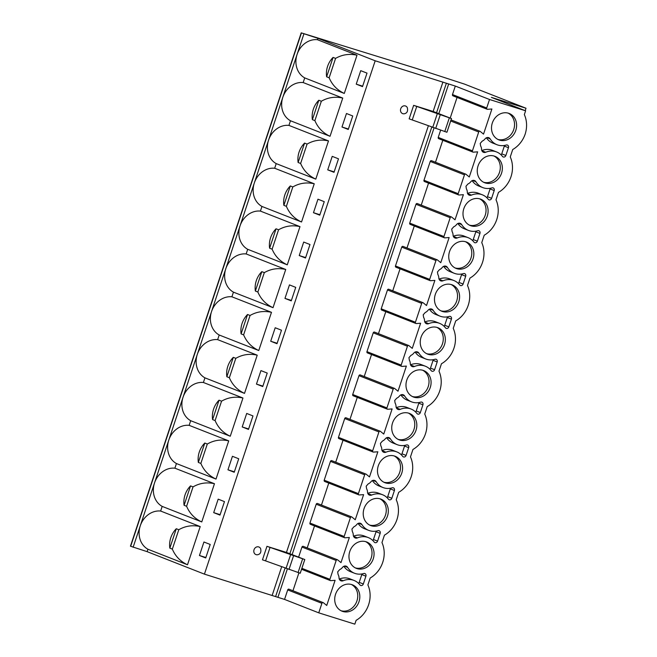 <?xml version="1.0" encoding="UTF-8"?>
<svg xmlns="http://www.w3.org/2000/svg" width="657" height="657" viewBox="0 0 657 657"><rect width="100%" height="100%" fill="white"/><g stroke="black" fill="none" stroke-linecap="round" stroke-linejoin="round"><path stroke-width="0.99" d="M525.608 110.803L524.343 114.597A25.787 22.363 111.4 0 1 525.165 134.135A25.787 22.363 111.4 0 1 512.723 149.525L510.259 156.941A25.787 22.363 111.4 0 1 498.474 192.37L496.002 199.794A25.787 22.363 111.4 0 1 484.217 235.222L481.753 242.638A25.787 22.363 111.4 0 1 469.969 278.067L467.497 285.491A25.787 22.363 111.4 0 1 455.712 320.92L453.24 328.344A25.787 22.363 111.4 0 1 441.455 363.764L438.991 371.189A25.787 22.363 111.4 0 1 427.206 406.617L424.734 414.041A25.787 22.363 111.4 0 1 412.949 449.462L410.477 456.886A25.787 22.363 111.4 0 1 398.692 492.315L396.228 499.739A25.787 22.363 111.4 0 1 384.444 535.159L381.972 542.583A25.787 22.363 111.4 0 1 370.187 578.012L367.887 584.927A25.787 22.363 111.4 0 1 356.102 620.356L354.837 624.15L318.752 612.841L284.547 599.414L204.426 574.136L147.127 551.65L130.447 546.197L301.218 32.85L415.922 68.287L464.589 84.129L526.002 108.233L491.395 97.384L525.608 110.803L489.522 99.494L455.309 86.067L375.188 60.789L317.898 38.303L301.218 32.85M318.752 612.841L321.914 603.331A1.068 0.928 111.4 0 1 323.408 602.748L326.734 605.467L335.095 580.328L330.758 580.648A1.068 0.928 111.4 0 1 329.904 579.326L336.17 560.487A1.068 0.928 111.4 0 1 337.665 559.895L340.991 562.614L349.352 537.483L345.015 537.796A1.068 0.928 111.4 0 1 344.161 536.473L350.427 517.634A1.068 0.928 111.4 0 1 351.914 517.051L355.248 519.769L363.608 494.631L359.264 494.951A1.068 0.928 111.4 0 1 358.41 493.629L364.676 474.789A1.068 0.928 111.4 0 1 366.171 474.198L369.497 476.916L377.857 451.786L373.521 452.098A1.068 0.928 111.4 0 1 372.667 450.776L378.933 431.936A1.068 0.928 111.4 0 1 380.419 431.353L383.754 434.072L392.114 408.933L387.778 409.254A1.068 0.928 111.4 0 1 386.924 407.931L393.19 389.092A1.068 0.928 111.4 0 1 394.676 388.501L398.011 391.219L406.371 366.089L402.027 366.401A1.068 0.928 111.4 0 1 401.172 365.078L407.439 346.239A1.068 0.928 111.4 0 1 408.933 345.648L412.259 348.374L420.62 323.236L416.283 323.556A1.068 0.928 111.4 0 1 415.429 322.234L421.695 303.394A1.068 0.928 111.4 0 1 423.182 302.803L426.516 305.521L434.877 280.391L430.532 280.703A1.068 0.928 111.4 0 1 429.678 279.381L435.952 260.542A1.068 0.928 111.4 0 1 437.439 259.95L440.773 262.677L449.133 237.538L444.789 237.859A1.068 0.928 111.4 0 1 443.935 236.528L450.201 217.697A1.068 0.928 111.4 0 1 451.696 217.106L455.022 219.824L463.382 194.694L459.046 195.006A1.068 0.928 111.4 0 1 458.192 193.684L464.458 174.844A1.068 0.928 111.4 0 1 465.944 174.253L469.279 176.979L477.639 151.841L473.295 152.161A1.068 0.928 111.4 0 1 472.44 150.831L478.707 132A1.068 0.928 111.4 0 1 480.201 131.408L483.527 134.127L491.896 108.996L487.551 109.308A1.068 0.928 111.4 0 1 486.697 107.986L489.522 99.494M365.99 541.729A14.175 12.294 111.4 0 0 349.926 551.092A14.175 12.294 111.4 0 0 356.34 568.371A14.175 12.294 111.4 0 0 357.047 568.617A14.175 12.294 111.4 0 0 373.11 559.263A14.175 12.294 111.4 0 0 366.696 541.984A14.175 12.294 111.4 0 0 365.99 541.729M380.247 498.885A14.175 12.294 111.4 0 0 364.183 508.239A14.175 12.294 111.4 0 0 370.597 525.518A14.175 12.294 111.4 0 0 371.304 525.772A14.175 12.294 111.4 0 0 387.367 516.41A14.175 12.294 111.4 0 0 380.953 499.131A14.175 12.294 111.4 0 0 380.247 498.885M394.496 456.032A14.175 12.294 111.4 0 0 378.432 465.394A14.175 12.294 111.4 0 0 384.854 482.673A14.175 12.294 111.4 0 0 385.552 482.92A14.175 12.294 111.4 0 0 401.624 473.566A14.175 12.294 111.4 0 0 395.202 456.287A14.175 12.294 111.4 0 0 394.496 456.032M408.753 413.187A14.175 12.294 111.4 0 0 392.689 422.541A14.175 12.294 111.4 0 0 399.103 439.82A14.175 12.294 111.4 0 0 399.809 440.067A14.175 12.294 111.4 0 0 415.873 430.713A14.175 12.294 111.4 0 0 409.459 413.434A14.175 12.294 111.4 0 0 408.753 413.187M423.009 370.334A14.175 12.294 111.4 0 0 406.938 379.697A14.175 12.294 111.4 0 0 413.36 396.976A14.175 12.294 111.4 0 0 414.066 397.222A14.175 12.294 111.4 0 0 430.13 387.868A14.175 12.294 111.4 0 0 423.716 370.589A14.175 12.294 111.4 0 0 423.009 370.334M437.258 327.49A14.175 12.294 111.4 0 0 421.194 336.844A14.175 12.294 111.4 0 0 427.608 354.123A14.175 12.294 111.4 0 0 428.315 354.369A14.175 12.294 111.4 0 0 444.387 345.015A14.175 12.294 111.4 0 0 437.964 327.736A14.175 12.294 111.4 0 0 437.258 327.49M451.515 284.637A14.175 12.294 111.4 0 0 435.451 293.991A14.175 12.294 111.4 0 0 441.865 311.278A14.175 12.294 111.4 0 0 442.572 311.525A14.175 12.294 111.4 0 0 458.635 302.171A14.175 12.294 111.4 0 0 452.221 284.883A14.175 12.294 111.4 0 0 451.515 284.637M465.772 241.792A14.175 12.294 111.4 0 0 449.7 251.146A14.175 12.294 111.4 0 0 456.122 268.426A14.175 12.294 111.4 0 0 456.829 268.672A14.175 12.294 111.4 0 0 472.892 259.318A14.175 12.294 111.4 0 0 466.478 242.039A14.175 12.294 111.4 0 0 465.772 241.792M480.021 198.94A14.175 12.294 111.4 0 0 463.957 208.294A14.175 12.294 111.4 0 0 470.371 225.581A14.175 12.294 111.4 0 0 471.077 225.827A14.175 12.294 111.4 0 0 487.149 216.473A14.175 12.294 111.4 0 0 480.727 199.186A14.175 12.294 111.4 0 0 480.021 198.94M494.278 156.095A14.175 12.294 111.4 0 0 478.214 165.449A14.175 12.294 111.4 0 0 484.628 182.728A14.175 12.294 111.4 0 0 485.334 182.975A14.175 12.294 111.4 0 0 501.398 173.62A14.175 12.294 111.4 0 0 494.984 156.341A14.175 12.294 111.4 0 0 494.278 156.095M508.534 113.242A14.175 12.294 111.4 0 0 492.463 122.596A14.175 12.294 111.4 0 0 498.885 139.875A14.175 12.294 111.4 0 0 499.591 140.13A14.175 12.294 111.4 0 0 515.655 130.768A14.175 12.294 111.4 0 0 509.241 113.489A14.175 12.294 111.4 0 0 508.534 113.242M351.741 584.582A14.175 12.294 111.4 0 0 335.67 593.936A14.175 12.294 111.4 0 0 342.092 611.215A14.175 12.294 111.4 0 0 342.798 611.47A14.175 12.294 111.4 0 0 358.862 602.108A14.175 12.294 111.4 0 0 352.439 584.829A14.175 12.294 111.4 0 0 351.741 584.582M343.849 566.293A17.788 15.423 -68.6 0 0 350.353 571.615L354.476 573.233A17.788 15.423 111.4 0 1 347.635 567.385A3.687 3.195 111.4 0 0 346.223 566.178A3.687 3.195 111.4 0 0 342.494 567.393A7.112 6.168 111.4 0 1 339.702 569.594L337.673 571.894L338.084 574.448A7.112 6.168 111.4 0 1 339.028 577.823A3.687 3.195 111.4 0 0 340.942 580.804A3.687 3.195 111.4 0 0 343.192 580.747L339.341 579.228M354.476 573.233A17.788 15.423 111.4 0 0 363.732 573.512A2.226 1.93 111.4 0 1 365.908 576.197L363.329 583.974A2.226 1.93 111.4 0 1 359.937 584.911A17.788 15.423 111.4 0 0 354.049 580.451A17.788 15.423 111.4 0 0 343.192 580.747M358.106 523.44A17.788 15.423 -68.6 0 0 364.61 528.762L368.725 530.38A17.788 15.423 111.4 0 1 361.892 524.532A3.687 3.195 111.4 0 0 360.479 523.325A3.687 3.195 111.4 0 0 356.751 524.541A7.112 6.168 111.4 0 1 353.959 526.742L351.93 529.049L352.341 531.595A7.112 6.168 111.4 0 1 353.277 534.97A3.687 3.195 111.4 0 0 355.199 537.96A3.687 3.195 111.4 0 0 357.449 537.894L353.589 536.383M368.725 530.38A17.788 15.423 111.4 0 0 377.989 530.667A2.226 1.93 111.4 0 1 380.165 533.353L377.578 541.122A2.226 1.93 111.4 0 1 374.194 542.058A17.788 15.423 111.4 0 0 368.306 537.598A17.788 15.423 111.4 0 0 357.449 537.894M372.355 480.596A17.788 15.423 -68.6 0 0 378.859 485.917L382.982 487.535A17.788 15.423 111.4 0 1 376.149 481.688A3.687 3.195 111.4 0 0 374.728 480.481A3.687 3.195 111.4 0 0 371.008 481.688A7.112 6.168 111.4 0 1 368.207 483.897L366.187 486.196L366.598 488.751A7.112 6.168 111.4 0 1 367.534 492.126A3.687 3.195 111.4 0 0 369.456 495.107A3.687 3.195 111.4 0 0 371.706 495.049L367.846 493.53M382.982 487.535A17.788 15.423 111.4 0 0 392.237 487.814A2.226 1.93 111.4 0 1 394.422 490.5L391.835 498.269A2.226 1.93 111.4 0 1 388.451 499.213A17.788 15.423 111.4 0 0 382.563 494.746A17.788 15.423 111.4 0 0 371.706 495.049M386.612 437.743A17.788 15.423 -68.6 0 0 393.116 443.064L397.239 444.682A17.788 15.423 111.4 0 1 390.398 438.835A3.687 3.195 111.4 0 0 388.985 437.628A3.687 3.195 111.4 0 0 385.257 438.843A7.112 6.168 111.4 0 1 382.464 441.044L380.436 443.352L380.846 445.898A7.112 6.168 111.4 0 1 381.791 449.273A3.687 3.195 111.4 0 0 383.704 452.262A3.687 3.195 111.4 0 0 385.955 452.197L382.103 450.686M397.239 444.682A17.788 15.423 111.4 0 0 406.494 444.97A2.226 1.93 111.4 0 1 408.67 447.655L406.083 455.424A2.226 1.93 111.4 0 1 402.7 456.36A17.788 15.423 111.4 0 0 396.812 451.901A17.788 15.423 111.4 0 0 385.955 452.197M400.869 394.898A17.788 15.423 -68.6 0 0 407.365 400.212L411.487 401.829A17.788 15.423 111.4 0 1 404.655 395.99A3.687 3.195 111.4 0 0 403.242 394.775A3.687 3.195 111.4 0 0 399.513 395.99A7.112 6.168 111.4 0 1 396.721 398.199L394.693 400.499L395.103 403.053A7.112 6.168 111.4 0 1 396.04 406.428A3.687 3.195 111.4 0 0 397.961 409.41A3.687 3.195 111.4 0 0 400.212 409.352L396.352 407.833M411.487 401.829A17.788 15.423 111.4 0 0 420.751 402.117A2.226 1.93 111.4 0 1 422.927 404.802L420.34 412.571A2.226 1.93 111.4 0 1 416.957 413.516A17.788 15.423 111.4 0 0 411.068 409.048A17.788 15.423 111.4 0 0 400.212 409.352M415.117 352.045A17.788 15.423 -68.6 0 0 421.622 357.367L425.744 358.985A17.788 15.423 111.4 0 1 418.911 353.137A3.687 3.195 111.4 0 0 417.491 351.93A3.687 3.195 111.4 0 0 413.77 353.146A7.112 6.168 111.4 0 1 410.97 355.347L408.95 357.654L409.36 360.2A7.112 6.168 111.4 0 1 410.297 363.576A3.687 3.195 111.4 0 0 412.218 366.565A3.687 3.195 111.4 0 0 414.46 366.499L410.609 364.988M425.744 358.985A17.788 15.423 111.4 0 0 435 359.272A2.226 1.93 111.4 0 1 437.184 361.95L434.597 369.727A2.226 1.93 111.4 0 1 431.214 370.663A17.788 15.423 111.4 0 0 425.325 366.204A17.788 15.423 111.4 0 0 414.46 366.499M429.374 309.201A17.788 15.423 -68.6 0 0 435.878 314.514L440.001 316.132A17.788 15.423 111.4 0 1 433.16 310.293A3.687 3.195 111.4 0 0 431.748 309.077A3.687 3.195 111.4 0 0 428.019 310.293A7.112 6.168 111.4 0 1 425.227 312.502L423.198 314.802L423.609 317.356A7.112 6.168 111.4 0 1 424.553 320.731A3.687 3.195 111.4 0 0 426.467 323.712A3.687 3.195 111.4 0 0 428.717 323.655L424.865 322.135M440.001 316.132A17.788 15.423 111.4 0 0 449.257 316.419A2.226 1.93 111.4 0 1 451.433 319.105L448.846 326.874A2.226 1.93 111.4 0 1 445.462 327.818A17.788 15.423 111.4 0 0 439.574 323.351A17.788 15.423 111.4 0 0 428.717 323.655M443.631 266.348A17.788 15.423 -68.6 0 0 450.127 271.67L454.25 273.287A17.788 15.423 111.4 0 1 447.417 267.44A3.687 3.195 111.4 0 0 445.996 266.233A3.687 3.195 111.4 0 0 442.276 267.448A7.112 6.168 111.4 0 1 439.484 269.649L437.455 271.957L437.866 274.503A7.112 6.168 111.4 0 1 438.802 277.878A3.687 3.195 111.4 0 0 440.724 280.859A3.687 3.195 111.4 0 0 442.974 280.802L439.114 279.291M454.25 273.287A17.788 15.423 111.4 0 0 463.514 273.575A2.226 1.93 111.4 0 1 465.69 276.252L463.103 284.029A2.226 1.93 111.4 0 1 459.719 284.966A17.788 15.423 111.4 0 0 453.831 280.506A17.788 15.423 111.4 0 0 442.974 280.802M457.88 223.503A17.788 15.423 -68.6 0 0 464.384 228.817L468.507 230.435A17.788 15.423 111.4 0 1 461.674 224.595A3.687 3.195 111.4 0 0 460.253 223.38A3.687 3.195 111.4 0 0 456.533 224.595A7.112 6.168 111.4 0 1 453.732 226.805L451.712 229.104L452.123 231.658A7.112 6.168 111.4 0 1 453.059 235.034A3.687 3.195 111.4 0 0 454.981 238.015A3.687 3.195 111.4 0 0 457.223 237.949L453.371 236.438M468.507 230.435A17.788 15.423 111.4 0 0 477.762 230.722A2.226 1.93 111.4 0 1 479.947 233.407L477.36 241.176A2.226 1.93 111.4 0 1 473.976 242.121A17.788 15.423 111.4 0 0 468.08 237.653A17.788 15.423 111.4 0 0 457.223 237.949M472.137 180.65A17.788 15.423 -68.6 0 0 478.641 185.972L482.764 187.59A17.788 15.423 111.4 0 1 475.923 181.743A3.687 3.195 111.4 0 0 474.51 180.535A3.687 3.195 111.4 0 0 470.782 181.751A7.112 6.168 111.4 0 1 467.989 183.952L465.961 186.26L466.371 188.805A7.112 6.168 111.4 0 1 467.316 192.181A3.687 3.195 111.4 0 0 469.229 195.162A3.687 3.195 111.4 0 0 471.48 195.104L467.62 193.593M482.764 187.59A17.788 15.423 111.4 0 0 492.019 187.869A2.226 1.93 111.4 0 1 494.195 190.555L491.608 198.332A2.226 1.93 111.4 0 1 488.225 199.268A17.788 15.423 111.4 0 0 482.337 194.809A17.788 15.423 111.4 0 0 471.48 195.104M486.385 137.806A17.788 15.423 -68.6 0 0 492.89 143.119L497.012 144.737A17.788 15.423 111.4 0 1 490.179 138.898A3.687 3.195 111.4 0 0 488.759 137.683A3.687 3.195 111.4 0 0 485.038 138.898A7.112 6.168 111.4 0 1 482.238 141.107L480.218 143.407L480.628 145.961A7.112 6.168 111.4 0 1 481.565 149.336A3.687 3.195 111.4 0 0 483.486 152.317A3.687 3.195 111.4 0 0 485.737 152.252L481.877 150.74M497.012 144.737A17.788 15.423 111.4 0 0 506.268 145.025A2.226 1.93 111.4 0 1 508.452 147.71L505.865 155.479A2.226 1.93 111.4 0 1 502.482 156.423A17.788 15.423 111.4 0 0 496.593 151.956A17.788 15.423 111.4 0 0 485.737 152.252M341.082 610.764A14.175 12.294 111.4 0 0 356.644 601.705A14.175 12.294 111.4 0 0 351.388 584.484M355.33 567.911A14.175 12.294 111.4 0 0 370.901 558.852A14.175 12.294 111.4 0 0 365.645 541.631M369.587 525.058A14.175 12.294 111.4 0 0 385.158 516.008A14.175 12.294 111.4 0 0 379.902 498.778M383.844 482.213A14.175 12.294 111.4 0 0 399.407 473.155A14.175 12.294 111.4 0 0 394.151 455.933M398.093 439.361A14.175 12.294 111.4 0 0 413.664 430.31A14.175 12.294 111.4 0 0 408.408 413.081M412.35 396.516A14.175 12.294 111.4 0 0 427.921 387.458A14.175 12.294 111.4 0 0 422.665 370.236M426.607 353.663A14.175 12.294 111.4 0 0 442.169 344.613A14.175 12.294 111.4 0 0 436.913 327.383M440.855 310.818A14.175 12.294 111.4 0 0 456.426 301.76A14.175 12.294 111.4 0 0 451.17 284.538M455.112 267.966A14.175 12.294 111.4 0 0 470.675 258.915A14.175 12.294 111.4 0 0 465.427 241.686M469.361 225.121A14.175 12.294 111.4 0 0 484.932 216.063A14.175 12.294 111.4 0 0 479.676 198.841M483.618 182.268A14.175 12.294 111.4 0 0 499.189 173.218A14.175 12.294 111.4 0 0 493.933 155.988M497.875 139.424A14.175 12.294 111.4 0 0 513.437 130.365A14.175 12.294 111.4 0 0 508.181 113.144M525.198 110.647L526.002 108.233M323.187 602.617L288.981 589.189A1.068 0.928 -68.6 0 0 287.7 589.912L284.547 599.414M337.443 559.772L303.23 546.345A1.068 0.928 -68.6 0 0 301.957 547.059L298.557 557.292M351.7 516.919L317.487 503.492A1.068 0.928 -68.6 0 0 316.214 504.215L309.948 523.046L344.161 536.473M365.949 474.075L331.736 460.647A1.068 0.928 -68.6 0 0 330.463 461.362L324.197 480.201L358.41 493.629M380.206 431.222L345.993 417.795A1.068 0.928 -68.6 0 0 344.72 418.517L338.454 437.348L372.667 450.776M394.463 388.377L360.25 374.95A1.068 0.928 -68.6 0 0 358.977 375.664L352.71 394.504L386.924 407.931M408.711 345.525L374.498 332.097A1.068 0.928 -68.6 0 0 373.225 332.82L366.959 351.651L401.172 365.078M422.968 302.672L388.755 289.252A1.068 0.928 -68.6 0 0 387.482 289.967L381.216 308.806L415.429 322.234M437.225 259.827L403.012 246.4A1.068 0.928 -68.6 0 0 401.739 247.114L395.473 265.954L429.678 279.381M451.474 216.974L417.261 203.555A1.068 0.928 -68.6 0 0 415.988 204.27L409.722 223.109L443.935 236.528M465.731 174.13L431.518 160.702A1.068 0.928 -68.6 0 0 430.245 161.417L423.979 180.256L458.192 193.684M455.309 86.067L452.484 94.559L486.697 107.986M440.633 130.193L438.227 137.412L472.44 150.831M487.19 109.259L452.977 95.832A1.068 0.928 -68.6 0 1 452.484 94.559M450.193 118.063L457.058 97.433M472.941 152.104L438.728 138.676A1.068 0.928 -68.6 0 1 438.227 137.412M435.492 162.263L442.802 140.278M458.685 194.957L424.471 181.529A1.068 0.928 -68.6 0 1 423.979 180.256M421.236 205.115L428.553 183.131M444.428 237.801L410.214 224.374A1.068 0.928 -68.6 0 1 409.722 223.109M406.987 247.96L414.296 225.975M430.179 280.654L395.966 267.227A1.068 0.928 -68.6 0 1 395.473 265.954M392.73 290.813L400.047 268.828M415.922 323.499L381.709 310.071A1.068 0.928 -68.6 0 1 381.216 308.806M378.473 333.657L385.79 311.673M401.665 366.351L367.452 352.924A1.068 0.928 -68.6 0 1 366.959 351.651M364.224 376.51L371.534 354.525M387.416 409.196L353.203 395.777A1.068 0.928 -68.6 0 1 352.71 394.504M349.967 419.355L357.285 397.378M373.16 452.049L338.946 438.621A1.068 0.928 -68.6 0 1 338.454 437.348M335.719 462.208L343.028 440.223M358.903 494.893L324.689 481.474A1.068 0.928 -68.6 0 1 324.197 480.201M321.462 505.052L328.771 483.076M344.654 537.746L310.441 524.319A1.068 0.928 -68.6 0 1 309.948 523.046M307.205 547.905L314.522 525.92M292.956 590.75L298.91 572.855M413.647 105.35L433.144 111.46L451.49 118.572L413.647 105.35L409.155 118.851L446.908 132.262L451.49 118.572L446.998 132.065M266.956 546.328L286.452 552.438L304.799 559.542L266.956 546.328L262.463 559.821L265.576 560.873L270.068 547.38M375.188 60.789L204.426 574.136M402.815 113.677A4.073 3.531 111.4 0 0 404.95 113.595C407.258 112.848 408.038 110.861 407.299 107.617A4.073 3.531 111.4 0 0 405.385 105.941A4.073 3.531 111.4 0 0 400.721 108.75A4.073 3.531 111.4 0 0 402.815 113.677M256.115 554.648A4.073 3.531 111.4 0 0 258.258 554.565C260.558 553.826 261.346 551.831 260.607 548.587A4.073 3.531 111.4 0 0 258.694 546.92A4.073 3.531 111.4 0 0 254.029 549.728A4.073 3.531 111.4 0 0 256.115 554.648M147.127 551.65L147.924 549.244L187.5 564.774L200.213 526.569L160.637 511.039L162.18 506.399L201.756 521.929L214.461 483.716L174.893 468.186L176.437 463.546L216.005 479.076L228.718 440.872L189.142 425.342L190.686 420.702L230.262 436.232L242.967 398.019L203.399 382.489L204.943 377.849L244.511 393.379L257.224 355.174L217.656 339.644L219.2 335.004L258.768 350.526L271.481 312.321L231.905 296.792L233.449 292.151L273.025 307.681L285.729 269.477L246.161 253.947L247.705 249.307L287.273 264.828L299.986 226.624L260.418 211.094L261.962 206.454L301.53 221.984L314.243 183.779L274.667 168.249L276.211 163.609L315.787 179.131L328.492 140.927L288.924 125.397L290.468 120.757L330.036 136.286L342.749 98.074L303.181 82.552L304.725 77.904L344.293 93.434L357.006 55.229C349.393 53.504 342.256 54.564 335.587 58.383L333.083 57.397A20.457 17.739 111.4 0 0 326.628 76.795L329.141 77.781C332.163 84.917 337.213 90.132 344.293 93.434M317.898 38.303L317.43 39.699L357.006 55.229M199.441 555.494L205.723 557.957L210.215 544.464L203.933 542L199.441 555.494L205.871 557.506M213.697 512.641L219.98 515.104L224.464 501.611L218.181 499.148L213.697 512.641L220.128 514.661M227.946 469.796L234.229 472.26L238.721 458.767L232.438 456.295L227.946 469.796L234.385 471.808M242.203 426.943L248.486 429.407L252.978 415.914L246.695 413.45L242.203 426.943L248.633 428.964M256.46 384.099L262.743 386.562L267.227 373.069L260.944 370.597L256.46 384.099L262.89 386.111M270.709 341.246L276.991 343.71L281.483 330.216L275.201 327.753L270.709 341.246L277.139 343.266M284.966 298.401L291.248 300.865L295.74 287.372L289.458 284.9L284.966 298.401L291.396 300.413M299.222 255.548L305.505 258.012L309.989 244.519L303.706 242.055L299.222 255.548L305.653 257.569M313.471 212.704L319.754 215.168L324.246 201.666L317.963 199.202L313.471 212.704L319.902 214.716M327.728 169.851L334.011 172.315L338.495 158.822L332.22 156.358L327.728 169.851L334.158 171.871M341.985 126.998L348.259 129.47L352.752 115.969L346.469 113.505L341.985 126.998L348.415 129.018M356.234 84.153L362.516 86.617L367.008 73.124L360.726 70.66L356.234 84.153L362.664 86.166M317.43 39.699A20.457 17.739 111.4 0 0 297.087 54.416A20.457 17.739 111.4 0 0 304.725 77.904M329.141 77.781L335.587 58.383M326.628 76.795L333.083 57.397M133.133 547.265L140.294 525.756A20.457 17.739 111.4 0 0 147.924 549.244M160.637 511.039A20.457 17.739 111.4 0 0 140.294 525.756L154.543 482.911A20.457 17.739 111.4 0 0 162.18 506.399M174.893 468.186A20.457 17.739 111.4 0 0 154.543 482.911L168.8 440.059A20.457 17.739 111.4 0 0 176.437 463.546M189.142 425.342A20.457 17.739 111.4 0 0 168.8 440.059L183.057 397.214A20.457 17.739 111.4 0 0 190.686 420.702M203.399 382.489A20.457 17.739 111.4 0 0 183.057 397.214L197.305 354.361A20.457 17.739 111.4 0 0 204.943 377.849M217.656 339.644A20.457 17.739 111.4 0 0 197.305 354.361L211.562 311.508A20.457 17.739 111.4 0 0 219.2 335.004M231.905 296.792A20.457 17.739 111.4 0 0 211.562 311.508L225.811 268.664A20.457 17.739 111.4 0 0 233.449 292.151M246.161 253.947A20.457 17.739 111.4 0 0 225.811 268.664L240.068 225.811A20.457 17.739 111.4 0 0 247.705 249.307M260.418 211.094A20.457 17.739 111.4 0 0 240.068 225.811L254.325 182.966A20.457 17.739 111.4 0 0 261.962 206.454M274.667 168.249A20.457 17.739 111.4 0 0 254.325 182.966L268.573 140.113A20.457 17.739 111.4 0 0 276.211 163.609M288.924 125.397A20.457 17.739 111.4 0 0 268.573 140.113L282.83 97.269A20.457 17.739 111.4 0 0 290.468 120.757M303.181 82.552A20.457 17.739 111.4 0 0 282.83 97.269L303.904 33.918M200.213 526.569C192.6 524.844 185.463 525.896 178.794 529.723L176.29 528.737A20.457 17.739 111.4 0 0 169.835 548.135L172.339 549.121C175.37 556.257 180.42 561.472 187.5 564.774M172.339 549.121L178.794 529.723M169.835 548.135L176.29 528.737M214.461 483.716C206.856 482 199.72 483.051 193.051 486.87L190.546 485.893A20.457 17.739 111.4 0 0 184.091 505.29L186.596 506.276C189.618 513.404 194.669 518.628 201.756 521.929M186.596 506.276L193.051 486.87M184.091 505.29L190.546 485.893M228.718 440.872C221.113 439.147 213.977 440.198 207.308 444.025L204.795 443.04A20.457 17.739 111.4 0 0 198.34 462.438L200.853 463.423C203.875 470.56 208.926 475.775 216.005 479.076M200.853 463.423L207.308 444.025M198.34 462.438L204.795 443.04M242.967 398.019C235.362 396.302 228.225 397.354 221.557 401.172L219.052 400.187A20.457 17.739 111.4 0 0 212.597 419.593L215.102 420.57C218.132 427.707 223.183 432.93 230.262 436.232M215.102 420.57L221.557 401.172M212.597 419.593L219.052 400.187M257.224 355.174C249.619 353.45 242.482 354.501 235.814 358.328L233.309 357.342A20.457 17.739 111.4 0 0 226.854 376.74L229.359 377.726C232.381 384.862 237.432 390.077 244.511 393.379M229.359 377.726L235.814 358.328M226.854 376.74L233.309 357.342M271.481 312.321C263.876 310.605 256.731 311.656 250.062 315.475L247.558 314.489A20.457 17.739 111.4 0 0 241.103 333.896L243.616 334.873C246.638 342.01 251.688 347.233 258.768 350.526M243.616 334.873L250.062 315.475M241.103 333.896L247.558 314.489M285.729 269.477C278.125 267.752 270.988 268.803 264.319 272.63L261.815 271.645A20.457 17.739 111.4 0 0 255.359 291.043L257.864 292.028C260.886 299.165 265.945 304.38 273.025 307.681M257.864 292.028L264.319 272.63M255.359 291.043L261.815 271.645M299.986 226.624C292.381 224.908 285.245 225.959 278.576 229.778L276.063 228.792A20.457 17.739 111.4 0 0 269.616 248.198L272.121 249.175C275.143 256.312 280.194 261.535 287.273 264.828M272.121 249.175L278.576 229.778M269.616 248.198L276.063 228.792M314.243 183.779C306.638 182.055 299.493 183.106 292.825 186.933L290.32 185.947A20.457 17.739 111.4 0 0 283.865 205.345L286.378 206.331C289.4 213.468 294.451 218.682 301.53 221.984M286.378 206.331L292.825 186.933M283.865 205.345L290.32 185.947M328.492 140.927C320.887 139.21 313.75 140.261 307.082 144.08L304.577 143.095A20.457 17.739 111.4 0 0 298.122 162.493L300.627 163.478C303.649 170.615 308.708 175.83 315.787 179.131M300.627 163.478L307.082 144.08M298.122 162.493L304.577 143.095M342.749 98.074C335.144 96.357 328.007 97.408 321.339 101.235L318.826 100.25A20.457 17.739 111.4 0 0 312.379 119.648L314.884 120.633C317.906 127.77 322.957 132.985 330.036 136.286M314.884 120.633L321.339 101.235M312.379 119.648L318.826 100.25M300.306 573.035L304.799 559.542L300.216 573.241L265.576 560.873M358.566 583.367A2.226 1.93 111.4 0 0 359.207 582.357L361.785 574.579A2.226 1.93 111.4 0 0 361.917 573.947M339.258 579.047A17.788 15.423 -68.6 0 1 349.926 578.833L354.049 580.451M372.823 540.522A2.226 1.93 111.4 0 0 373.455 539.504L376.042 531.735A2.226 1.93 111.4 0 0 376.165 531.094M353.515 536.202A17.788 15.423 -68.6 0 1 364.183 535.981L368.306 537.598M387.072 497.669A2.226 1.93 111.4 0 0 387.712 496.659L390.299 488.882A2.226 1.93 111.4 0 0 390.422 488.25M367.772 493.35A17.788 15.423 -68.6 0 1 378.44 493.136L382.563 494.746M401.328 454.825A2.226 1.93 111.4 0 0 401.969 453.806L404.548 446.037A2.226 1.93 111.4 0 0 404.671 445.397M382.021 450.505A17.788 15.423 -68.6 0 1 392.689 450.283L396.812 451.901M415.585 411.972A2.226 1.93 111.4 0 0 416.218 410.954L418.805 403.184A2.226 1.93 111.4 0 0 418.928 402.552M396.278 407.652A17.788 15.423 -68.6 0 1 406.946 407.43L411.068 409.048M429.834 369.127A2.226 1.93 111.4 0 0 430.475 368.109L433.062 360.34A2.226 1.93 111.4 0 0 433.185 359.699M410.535 364.799A17.788 15.423 -68.6 0 1 421.203 364.586L425.325 366.204M444.091 326.274A2.226 1.93 111.4 0 0 444.723 325.256L447.31 317.487A2.226 1.93 111.4 0 0 447.433 316.855M424.783 321.955A17.788 15.423 -68.6 0 1 435.451 321.733L439.574 323.351M458.348 283.43A2.226 1.93 111.4 0 0 458.98 282.411L461.567 274.634A2.226 1.93 111.4 0 0 461.69 274.002M439.04 279.102A17.788 15.423 -68.6 0 1 449.708 278.888L453.831 280.506M472.597 240.577A2.226 1.93 111.4 0 0 473.237 239.559L475.824 231.79A2.226 1.93 111.4 0 0 475.947 231.157M453.297 236.257A17.788 15.423 -68.6 0 1 463.965 236.035L468.08 237.653M486.853 197.724A2.226 1.93 111.4 0 0 487.486 196.714L490.073 188.937A2.226 1.93 111.4 0 0 490.196 188.304M467.546 193.404A17.788 15.423 -68.6 0 1 478.214 193.191L482.337 194.809M501.102 154.88A2.226 1.93 111.4 0 0 501.743 153.861L504.33 146.092A2.226 1.93 111.4 0 0 504.453 145.46M481.803 150.56A17.788 15.423 -68.6 0 1 492.471 150.338L496.593 151.956M287.7 589.912L321.914 603.331M301.957 547.059L336.17 560.487M301.875 568.321L329.904 579.326M316.214 504.215L350.427 517.634M330.463 461.362L364.676 474.789M344.72 418.517L378.933 431.936M358.977 375.664L393.19 389.092M373.225 332.82L407.439 346.239M387.482 289.967L421.695 303.394M401.739 247.114L435.952 260.542M415.988 204.27L450.201 217.697M430.245 161.417L464.458 174.844M450.677 120.995L478.707 132M277.911 597.336L287.364 568.913M292.069 554.779L434.055 127.934M438.761 113.809L448.674 83.989M275.612 596.548L285.081 568.075M289.803 553.9L431.772 127.105M436.494 112.93L446.382 83.201M286.452 552.438L428.356 125.84M433.144 111.46L442.933 82.026M272.17 595.373L281.664 566.819M130.661 546.296L301.432 32.949M416.76 106.401L412.268 119.903M437.209 113.957L432.717 127.45M440.174 115.008L435.69 128.501M449.248 118.112L444.764 131.605M451.4 118.769L446.908 132.262M286.025 568.428L290.517 554.927M288.998 569.479L293.482 555.978M298.073 572.576L302.557 559.082M300.216 573.241L304.708 559.739M347.635 567.385L344.358 566.096M365.908 576.197L361.785 574.579M363.329 583.974L359.207 582.357M361.892 524.532L358.615 523.251M380.165 533.353L376.042 531.735M377.578 541.122L373.455 539.504M376.149 481.688L372.872 480.398M394.422 490.5L390.299 488.882M391.835 498.269L387.712 496.659M390.398 438.835L387.121 437.554M408.67 447.655L404.548 446.037M406.083 455.424L401.969 453.806M404.655 395.99L401.378 394.701M422.927 404.802L418.805 403.184M420.34 412.571L416.218 410.954M418.911 353.137L415.626 351.856M437.184 361.95L433.062 360.34M434.597 369.727L430.475 368.109M433.16 310.293L429.883 309.004M451.433 319.105L447.31 317.487M448.846 326.874L444.723 325.256M447.417 267.44L444.14 266.159M465.69 276.252L461.567 274.634M463.103 284.029L458.98 282.411M461.674 224.595L458.389 223.306M479.947 233.407L475.824 231.79M477.36 241.176L473.237 239.559M475.923 181.743L472.646 180.461M494.195 190.555L490.073 188.937M491.608 198.332L487.486 196.714M490.179 138.898L486.903 137.609M508.452 147.71L504.33 146.092M505.865 155.479L501.743 153.861M451.039 119.919L479.98 131.277M301.555 569.274L330.397 580.591"/></g></svg>
